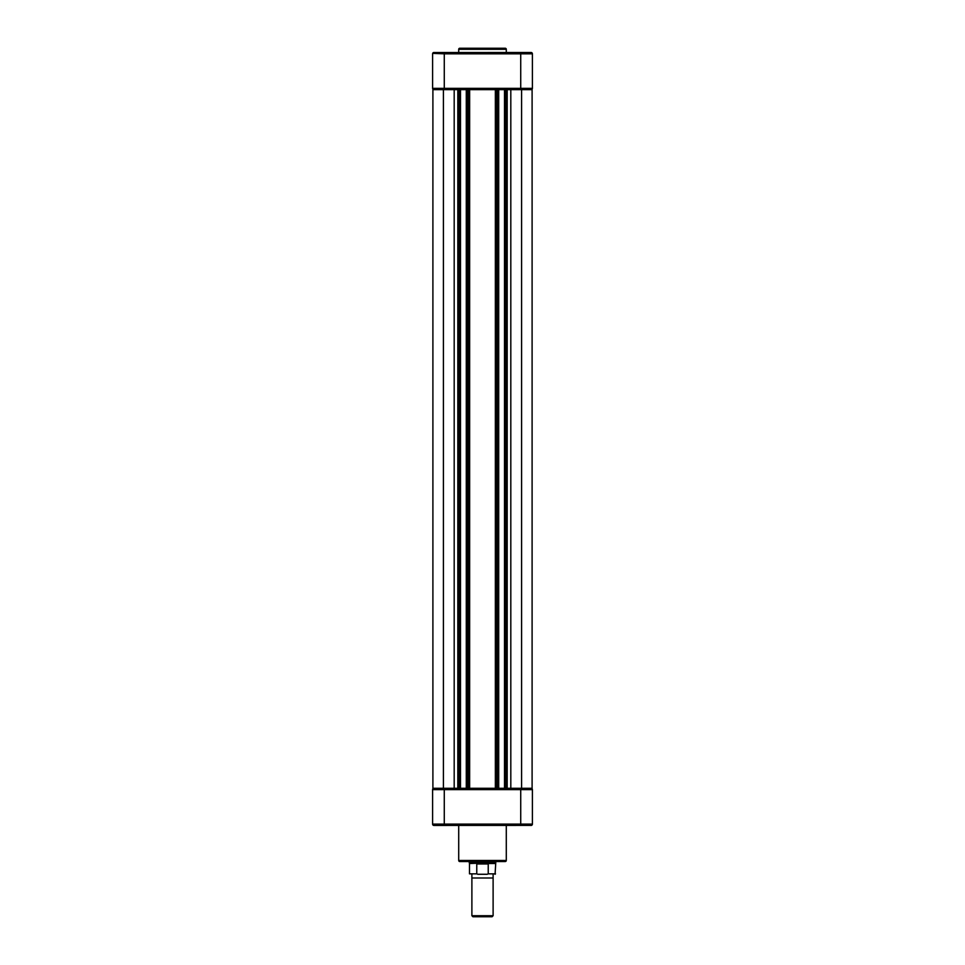 <?xml version="1.0" encoding="UTF-8"?>
<svg xmlns="http://www.w3.org/2000/svg" width="965" height="965" viewBox="0 0 965 965"><rect width="100%" height="100%" fill="white"/><g stroke="black" fill="none" stroke-linecap="round" stroke-linejoin="round"><path stroke-width="1.45" d="M532.101 788.284L532.101 89.661L521.595 89.661L521.595 788.284L532.101 788.284M521.595 788.284L510.811 788.284L510.811 89.661L521.595 89.661M434.455 52.496L433.924 52.496A1.327 1.327 0 0 0 432.597 53.823L432.597 88.334A1.327 1.327 0 0 0 433.924 89.661L432.597 88.334L444.274 88.334L444.274 89.661L458.882 89.661L457.82 89.661L457.82 788.284L460.498 788.284L460.498 89.661L466.288 89.661L466.288 788.284L468.966 788.284L468.966 89.661L497.096 89.661L496.034 89.661L496.034 788.284L498.712 788.284L498.712 89.661L504.502 89.661L504.502 788.284L507.18 788.284L507.18 89.661L506.118 89.661L520.726 89.661L520.726 53.823L532.403 53.823A1.327 1.327 0 0 0 531.076 52.496L433.611 52.532M504.502 89.661L506.118 89.661L506.118 788.284L520.726 788.284L520.726 824.11L432.597 824.11A1.327 1.327 0 0 0 433.924 825.437L433.321 825.292M468.966 788.284L497.096 788.284L497.096 89.661L498.712 89.661M466.288 89.661L468.966 89.661M530.545 825.437L532.403 824.11L532.403 789.611L531.076 788.284A1.327 1.327 0 0 1 532.403 789.611L444.274 789.611L444.274 788.284L458.882 788.284L458.882 89.661L460.498 89.661M443.405 89.661L454.189 89.661L454.189 788.284L443.405 788.284L443.405 89.661L432.899 89.661L432.899 788.284L443.405 788.284M506.287 860.478A1.062 1.062 0 0 1 505.226 861.54L459.774 861.54A1.062 1.062 0 0 1 458.713 860.478L506.287 860.478L506.287 825.437M458.713 825.437L458.713 860.478M432.61 789.418L432.597 789.611A1.327 1.327 0 0 1 433.924 788.284A1.327 1.327 0 0 0 432.67 789.165A1.327 1.327 0 0 1 433.924 788.284L432.597 789.611A1.327 1.327 0 0 1 432.622 789.382A1.327 1.327 0 0 0 432.597 789.611L432.597 824.11L433.924 825.437L531.389 825.401M531.076 825.437A1.327 1.327 0 0 0 531.679 825.292A1.327 1.327 0 0 1 531.076 825.437A1.327 1.327 0 0 0 532.403 824.11A1.327 1.327 0 0 1 532.378 824.339L532.33 824.556A1.327 1.327 0 0 1 531.956 825.099A1.327 1.327 0 0 0 532.33 824.556M504.502 788.284L498.712 788.284M466.288 788.284L460.498 788.284M493.115 874.278L493.115 877.993L471.885 877.993L471.885 874.278M469.231 861.54L469.231 862.601L482.5 862.601L488.23 863.977L476.77 863.977L476.77 873.856L469.497 873.856L469.497 863.53L495.769 862.601L495.081 874.278M487.687 863.53L495.503 863.53M471.885 915.713L472.922 916.75L492.078 916.75L493.115 915.713L471.885 915.713L471.885 877.993M476.77 863.977L488.109 863.663M488.23 863.977L488.23 873.856L487.18 874.278C497.12 874.278 497.12 874.278 487.18 874.278L477.82 874.278C467.88 874.278 467.88 874.278 477.82 874.278L476.77 873.856M458.713 49.312A1.062 1.062 0 0 1 459.774 48.25L505.226 48.25A1.062 1.062 0 0 1 506.287 49.312L458.713 49.312L458.713 52.496M506.287 52.496L506.287 49.312M432.67 53.377L444.274 53.823L444.274 88.334L532.403 88.334A1.327 1.327 0 0 1 531.076 89.661L532.403 88.334L532.403 53.823M532.403 88.334A1.327 1.327 0 0 1 532.378 88.551A1.327 1.327 0 0 0 532.403 88.334A1.327 1.327 0 0 1 531.076 89.661A1.327 1.327 0 0 0 532.33 88.768A1.327 1.327 0 0 1 531.076 89.661M432.597 53.823A1.327 1.327 0 0 1 433.924 52.496A1.327 1.327 0 0 0 432.597 53.823A1.327 1.327 0 0 1 433.924 52.496M505.033 788.284L505.033 89.661M498.181 788.284L498.181 89.661M495.359 788.284L495.359 89.661M469.641 788.284L469.641 89.661M467.904 788.284L467.904 89.661M466.819 788.284L466.819 89.661M459.967 788.284L459.967 89.661M520.726 825.437L520.726 824.11L532.403 824.11A1.327 1.327 0 0 1 532.378 824.339M433.924 788.284A1.327 1.327 0 0 0 432.597 789.611L444.274 789.611L444.274 825.437M488.23 873.856L495.503 873.856M444.274 52.496L444.274 53.823L520.726 53.823L520.726 52.496M495.769 861.54L495.769 862.601M493.115 877.993L493.115 915.713M469.497 863.53L469.231 862.601"/></g></svg>
